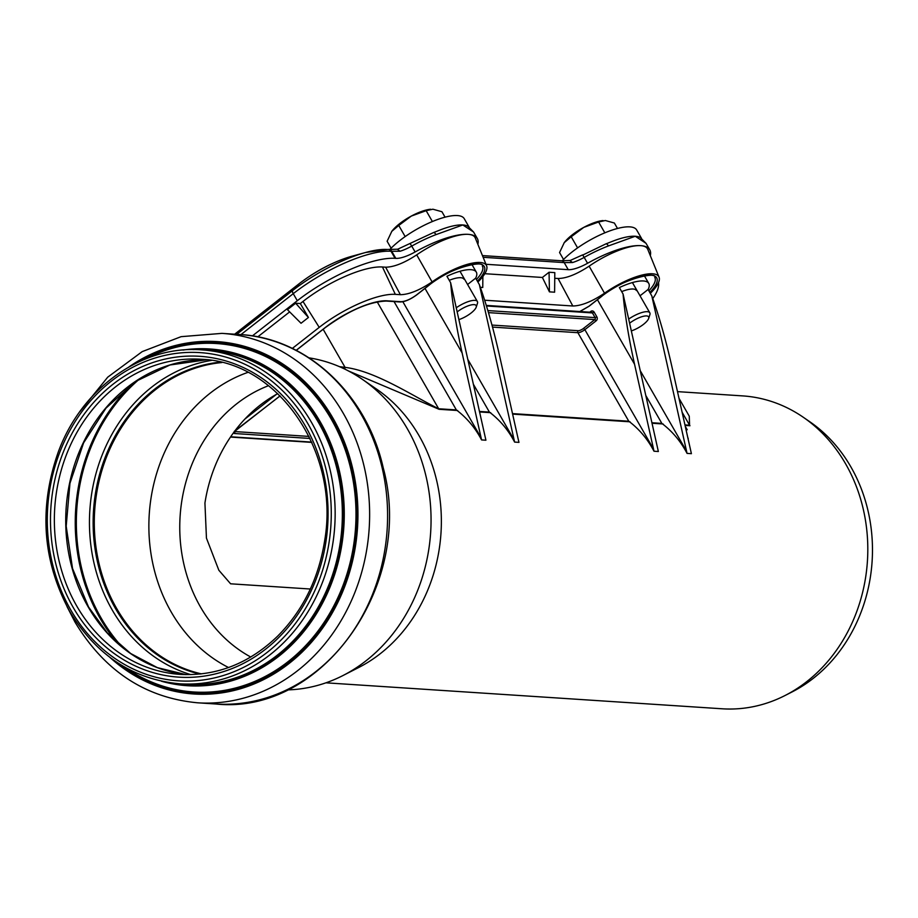 <?xml version="1.0" encoding="UTF-8"?>
<svg xmlns="http://www.w3.org/2000/svg" width="918" height="918" viewBox="0 0 918 918"><rect width="100%" height="100%" fill="white"/><g stroke="black" fill="none" stroke-linecap="round" stroke-linejoin="round"><path stroke-width="1.38" d="M653.995 451.22L653.547 449.109L584.858 329.665L596.161 320.818L594.772 319.59L583.469 328.437L584.858 329.665A5.692 1.756 150.1 0 1 577.881 332.695L628.784 421.224C639.261 429.131 647.66 439.137 653.995 451.22L658.355 451.507L623.07 294.035L619.363 287.575A37.018 11.441 -29.9 0 1 648.762 283.433A37.018 11.441 -29.9 0 1 648.108 289.468L651.814 295.917C659.239 316.641 665.929 340.234 671.907 366.695L691.403 453.676L687.054 453.389L651.814 295.917M518.463 440.25L518.968 442.373L514.608 442.086L479.368 284.614C486.792 305.338 493.494 328.931 499.472 355.392L518.463 440.25M597.434 299.704L634.545 364.239L653.547 449.109M394.04 301.563L456.349 409.921C466.814 417.828 475.226 427.834 481.56 439.917L481.101 437.806L402.853 301.724M425 288.401L462.11 352.937L481.101 437.806M473.344 384.172L489.397 412.09C499.874 419.996 508.274 429.991 514.608 442.086M467.583 284.488L475.662 278.165L479.368 284.614M462.11 352.937C456.235 326.487 452.413 303.089 450.635 282.733L446.928 276.272A37.018 11.441 -29.9 0 1 476.316 272.13A37.018 11.441 -29.9 0 1 475.662 278.165M463.98 279.221A22.778 7.034 150.1 0 0 449.246 280.311M450.635 282.733L485.909 440.204L481.56 439.917M634.545 364.239C628.681 337.79 624.848 314.392 623.07 294.035M645.79 395.474L661.844 423.393C672.309 431.299 680.708 441.294 687.054 453.389M640.03 295.791L648.108 289.468M621.681 291.614A22.778 7.034 -29.9 0 1 636.415 290.524M348.588 371.021L439.068 409.29L457.634 410.507M479.563 411.952L490.682 412.675M512.611 414.11L630.069 421.81M652.01 423.255L663.117 423.978M685.058 425.413L689.969 425.745A2.846 2.456 -86.2 0 1 689.567 425.206L684.943 424.908M678.987 398.309L689.269 416.187L689.567 425.206L682.097 412.216M456.349 409.921L438.666 408.762C413.651 396.542 375.749 371.067 345.076 367.384A2.846 1.434 -81.5 0 1 344.594 369.013M277.741 393.638A146.237 126.168 -86.2 0 0 204.932 503.053L206.447 538.12L218.84 570.239L230.602 583.802L310.341 589.023M250.752 657.024A146.237 126.168 93.8 0 1 200.491 607.005A146.237 126.168 93.8 0 1 268.538 385.686M677.495 391.63L742.708 395.899A156.771 135.256 93.8 0 1 803.273 417.254L809.825 421.764A152.193 131.308 93.8 0 1 872.1 561.495A152.193 131.308 93.8 0 1 792.119 691.908L785.028 695.523A156.771 135.256 93.8 0 1 722.202 708.788L325.959 682.82M803.273 417.254A156.771 135.256 93.8 0 1 867.418 561.196A156.771 135.256 93.8 0 1 785.028 695.523M309.068 357.859A166.892 143.977 93.8 0 1 362.358 379.341L376.828 389.301A156.771 135.256 93.8 0 1 440.973 533.243A156.771 135.256 93.8 0 1 358.594 667.57L342.942 675.556A166.892 143.977 93.8 0 1 287.3 689.9M362.358 379.341A166.892 143.977 93.8 0 1 430.645 532.566A166.892 143.977 93.8 0 1 342.942 675.556M228.548 667.524A157.494 135.875 93.8 0 1 171.196 611.973A157.494 135.875 93.8 0 1 247.894 372.375M201.49 673.881A157.494 135.875 93.8 0 1 116.609 608.393A157.494 135.875 93.8 0 1 221.904 362.541M200.227 674.03A157.919 136.243 93.8 0 1 116.299 608.634A157.919 136.243 93.8 0 1 220.664 362.231M480.344 287.334L482.753 287.483L482.868 276.525M484.83 273.702L542.389 277.466L549.056 272.244L554.805 272.623L554.61 292.199L549.434 291.855L542.389 277.466M554.747 278.28L558.075 278.498C566.406 278.406 576.756 274.287 589.126 266.163A46.99 14.516 -29.9 0 1 640.649 245.645A62.654 19.358 -29.9 0 1 649.76 249.811A62.654 19.358 -29.9 0 1 650.311 255.64M485.978 264.281L568.242 269.674A22.778 7.034 150.1 0 0 587.554 263.271A62.654 19.358 -29.9 0 1 640.649 245.645A46.99 14.516 -29.9 0 1 647.752 249.329L659.044 277.133A42.916 13.254 -29.9 0 1 650.323 293.324M308.425 317.467L295.653 303.238L287.437 309.676L301.035 323.262L308.425 317.467L300.324 303.537L302.986 301.448A64.811 20.024 -29.9 0 1 382.45 266.989L385.64 267.195C393.971 267.092 404.322 262.984 416.692 254.86A46.99 14.516 -29.9 0 1 468.214 234.342A62.654 19.358 -29.9 0 1 477.314 238.508A62.654 19.358 -29.9 0 1 477.876 244.337M252.347 335.931L297.306 300.725A79.74 24.637 -29.9 0 1 395.073 258.325L395.807 258.371A22.778 7.034 150.1 0 0 415.12 251.968A62.654 19.358 -29.9 0 1 468.214 234.342A46.99 14.516 -29.9 0 1 475.306 238.026L486.609 265.83A42.916 13.254 150.1 0 0 432.08 281.906L416.692 254.86M549.056 272.244L549.434 291.855M295.653 303.238L300.324 303.537M257.74 336.883L289.652 311.891M641.556 238.473L636.679 229.982A46.99 14.516 150.1 0 0 605.065 232.736A46.99 14.516 150.1 0 0 562.275 260.804M469.121 227.171L464.244 218.679A46.99 14.516 150.1 0 0 432.619 221.433A46.99 14.516 150.1 0 0 389.84 249.501M483.143 257.292L564.191 262.605L572.522 262.548L569.849 260.574M568.242 269.674L564.191 262.605A4.269 3.683 -86.2 0 0 561.38 260.758L570.17 260.494L582.62 254.883L584.181 257.396A62.654 19.358 -29.9 0 1 608.439 245.932A4.269 1.87 -110.8 0 0 605.8 243.924A4.269 1.87 -110.8 0 0 605.8 243.936L611.858 241.56A46.99 14.516 -29.9 0 1 635.256 236.259L646.031 243.327L649.76 249.811M410.254 243.786L411.734 246.093A62.654 19.358 -29.9 0 1 435.993 234.629A4.269 1.87 -110.8 0 0 433.365 232.621A4.269 1.87 -110.8 0 0 433.353 232.633L439.424 230.257A46.99 14.516 -29.9 0 1 462.81 224.956L473.585 232.024L477.314 238.508M435.993 234.629L462.81 224.956A46.99 14.516 -29.9 0 1 467.996 226.39A46.99 14.516 -29.9 0 1 468.295 226.597M608.439 245.932L635.256 236.259A46.99 14.516 -29.9 0 1 640.443 237.693A46.99 14.516 -29.9 0 1 640.73 237.9M240.929 334.622L293.244 293.668A79.74 24.637 -29.9 0 1 391.011 251.257L400.076 251.245L397.414 249.271M395.807 258.371L391.745 251.302A4.269 3.683 -86.2 0 0 388.945 249.455L397.735 249.191L433.365 232.621M658.826 316.997A62.068 19.175 150.1 0 0 658.435 315.735M558.075 278.498L572.809 305.992C581.404 305.866 591.972 301.597 604.514 293.209A42.916 13.254 -29.9 0 1 659.044 277.133M572.809 305.992L484.67 300.22M477.888 282.021A42.916 13.254 150.1 0 0 486.609 265.83M385.64 267.195L400.374 294.689C408.958 294.563 419.526 290.295 432.08 281.906M400.374 294.689L395.325 294.357A62.068 19.175 150.1 0 0 319.223 327.37L292.326 348.427M280.036 395.853L235.524 430.714M235.215 430.944L234.297 433.503A1.423 1.228 -86.2 0 0 234.675 431.563L309.022 436.417M658.504 282.652A79.74 24.637 -29.9 0 1 652.767 298.579M604.514 293.209L589.126 266.163M457.164 311.902A14.034 4.338 -29.9 0 1 470.67 305.051A14.034 4.338 -29.9 0 1 476.212 307.151L477.429 303.456A17.086 5.278 150.1 0 0 477.371 301.506A17.086 5.278 150.1 0 0 456.246 307.771M476.212 307.151A14.034 4.338 -29.9 0 1 471.095 313.015A14.034 4.338 -29.9 0 1 458.897 319.613M445.058 217.164L441.925 211.725L432.894 209.212L426.159 210.692L411.31 216.074A27.058 8.354 -29.9 0 1 430.427 209.27A27.058 8.354 -29.9 0 1 430.611 209.258M398.756 225.461L391.791 231.359A27.058 8.354 -29.9 0 1 411.31 216.074L398.756 225.461L405.159 236.58M391.791 231.359L391.642 231.577A27.058 8.354 -29.9 0 1 391.642 231.566A27.058 8.354 -29.9 0 1 391.791 231.359L387.121 241.25L391.102 248.193M432.389 221.525L426.159 210.692M629.61 323.205A14.034 4.338 -29.9 0 1 643.105 316.354A14.034 4.338 -29.9 0 1 648.659 318.454L649.864 314.759A17.086 5.278 150.1 0 0 649.818 312.82A17.086 5.278 150.1 0 0 628.681 319.074M648.659 318.454A14.034 4.338 -29.9 0 1 643.529 324.318A14.034 4.338 -29.9 0 1 631.332 330.916M617.493 228.467L614.371 223.028L605.341 220.515L598.605 221.995L583.756 227.389A27.058 8.354 -29.9 0 1 602.862 220.572A27.058 8.354 -29.9 0 1 603.046 220.561M571.203 236.764L564.237 242.662A27.058 8.354 -29.9 0 1 583.756 227.389L571.203 236.764L577.594 247.883M564.237 242.662L564.077 242.88A27.058 8.354 -29.9 0 1 564.088 242.88A27.058 8.354 -29.9 0 1 564.237 242.662L559.555 252.553L563.549 259.496M604.836 232.828L598.605 221.995M486.288 305.407L591.49 312.304A1.423 1.228 93.8 0 1 592.42 312.923L595.128 317.617L596.872 316.859L594.164 312.166A2.846 2.456 -86.2 0 0 590.767 311.42L589.781 312.189M486.471 305.969L592.42 312.923L594.164 312.166M591.031 312.269L590.767 311.42M487.86 310.582L595.128 317.617A1.423 1.228 93.8 0 1 594.772 319.59L488.456 312.625M596.161 320.818A2.846 2.456 -86.2 0 0 596.872 316.859M583.469 328.437A4.269 1.32 -29.9 0 1 578.237 330.709A1.423 1.228 -86.2 0 0 577.881 332.695L492.518 327.095M578.237 330.709L491.968 325.064M628.784 421.224L512.496 413.605M514.16 439.963L467.778 359.317M489.397 412.09L479.448 411.436M439.068 409.29A2.846 2.456 -86.2 0 1 438.666 408.762L377.206 301.873M661.844 423.393L651.895 422.739M686.595 451.277L640.225 370.631M323.159 329.287L345.076 367.384A159.629 137.711 -86.2 0 0 339.534 366.695M688.225 438.402L687.8 437.668M239.885 334.542A185.115 159.698 93.8 0 1 387.132 529.709A185.115 159.698 93.8 0 1 215.673 703.98C322.677 715.547 414.959 583.837 383.196 467.71C366.833 394.201 306.738 337.881 239.885 334.542L221.927 333.372A185.115 159.698 93.8 0 1 369.174 528.538A185.115 159.698 93.8 0 1 197.703 702.809L215.673 703.98M128.91 366.959A176.566 152.331 93.8 0 1 327.003 408.521A176.566 152.331 93.8 0 1 311.695 642.015A176.566 152.331 93.8 0 1 109.873 657.357M139.57 361.52A175.372 151.298 93.8 0 1 328.449 412.767A175.372 151.298 93.8 0 1 313.692 637.987A175.372 151.298 93.8 0 1 119.742 664.15M145.262 359.076A174.592 150.632 93.8 0 1 355.553 527.643A174.592 150.632 93.8 0 1 125.055 667.317M183.026 350.045A168.74 145.583 93.8 0 1 343.848 526.875A168.74 145.583 93.8 0 1 161.327 681.202M193.228 349.609A168.063 144.998 93.8 0 1 343.011 526.817A168.063 144.998 93.8 0 1 171.379 682.958M208.845 350.355A167.317 144.344 93.8 0 1 341.944 526.748A167.317 144.344 93.8 0 1 186.962 684.266L179.756 683.795A167.317 144.344 93.8 0 0 334.737 526.278A167.317 144.344 93.8 0 0 201.65 349.873L208.845 350.355M70.594 609.644A164.471 141.888 93.8 0 1 181.076 352.856A164.471 141.888 93.8 0 1 316.125 587.727A164.471 141.888 93.8 0 1 70.594 609.644M73.268 607.555A160.765 138.698 93.8 0 1 181.259 356.54A160.765 138.698 93.8 0 1 313.267 586.12A160.765 138.698 93.8 0 1 73.268 607.555M76.756 606.041A157.919 136.243 93.8 0 1 73.245 439.332A157.919 136.243 93.8 0 1 201.031 359.259C278.108 361.6 340.027 451.84 324.697 540.427C318.695 578.627 303.009 610.539 277.638 636.151C249.191 663.473 216.774 676.222 180.376 674.409A157.919 136.243 93.8 0 1 76.756 606.041M199.826 674.064A157.919 136.243 93.8 0 1 115.507 608.577A157.919 136.243 93.8 0 1 220.263 362.14M190.829 674.627A160.512 138.48 93.8 0 1 112.203 609.954A160.512 138.48 93.8 0 1 211.427 360.407M122.415 647.282A174.936 150.919 93.8 0 1 101.152 618.055A174.936 150.919 93.8 0 1 140.029 378.583M116.873 642.508A175.717 151.596 93.8 0 1 100.165 618.468A175.717 151.596 93.8 0 1 133.913 382.599M206.699 359.764L169.945 364.985L135.531 381.498L106.006 408.108L83.595 442.878L69.963 483.258L66.188 526.198L72.533 568.483L88.53 606.97L107.372 632.972L130.677 653.501L157.322 667.615L186.056 674.65A157.919 136.243 93.8 0 1 88.117 606.787A157.919 136.243 93.8 0 1 83.182 442.969A157.919 136.243 93.8 0 1 206.688 359.764M299.761 283.272A14.24 5.703 51.9 0 0 299.475 283.455A14.24 5.703 51.9 0 0 299.234 283.673A55.573 17.167 -29.9 0 1 351.743 256.294L365.582 252.496A77.135 23.834 150.1 0 0 292.693 290.513L236.706 334.336M351.743 256.294C333.624 261.63 316.205 270.684 299.475 283.455L234.652 334.209L299.234 283.673L292.693 290.513A4.269 1.71 -128.1 0 0 293.244 293.668L297.306 300.725M561.38 260.758L482.443 255.583M582.689 255.089L605.8 243.924M572.522 262.548A22.778 7.034 150.1 0 0 584.181 257.396L587.554 263.271M395.073 258.325L391.011 251.257A4.269 3.683 -86.2 0 0 388.211 249.409L365.582 252.496A77.135 23.834 150.1 0 1 387.27 249.489M388.211 249.409L388.945 249.455A4.269 3.683 -86.2 0 0 388.578 249.455M400.076 251.245A22.778 7.034 150.1 0 0 411.734 246.093L415.12 251.968M649.829 292.463A40.495 12.508 150.1 0 0 647.397 275.205A40.495 12.508 150.1 0 0 601.164 296.686L601.37 296.629C622.852 277.982 658.126 271.498 654.764 277.328A39.072 12.072 -29.9 0 1 648.865 290.788M601.164 296.686L589.31 305.969M589 306.21L579.774 311.535M477.394 281.16A40.495 12.508 150.1 0 0 474.95 263.902A40.495 12.508 150.1 0 0 428.717 285.383L428.924 285.326C450.405 266.679 485.679 260.196 482.329 266.025A39.072 12.072 -29.9 0 1 476.431 279.485M428.717 285.383L416.864 294.667M416.565 294.907C410.564 299.268 405.331 301.54 400.856 301.712A1.423 1.228 93.8 0 1 400.076 301.965L386.317 301.058A1.423 1.228 93.8 0 0 387.086 300.817A50.639 15.64 150.1 0 0 324.983 327.749L325.19 327.692C348.771 310.594 369.139 301.712 386.317 301.058M400.856 301.712L387.086 300.817M324.983 327.749L296.147 350.332M244.922 419.021L276.421 394.361M311.684 442.097L230.67 436.784M234.297 433.503L310.009 438.46M395.325 294.357L382.45 266.989M319.223 327.37L302.986 301.448M471.909 264.464L476.316 272.13M644.356 275.767L648.762 283.433M687.226 429.762L685.264 426.377M67.025 606.591L75.001 622.094C104.503 671.012 145.4 697.921 197.703 702.809M221.927 333.372L181.11 336.665L142.21 351.617L107.716 377.183L79.809 411.7M201.65 349.873C141.888 344.996 81.61 388.119 58.224 452.138C38.671 507.861 42.457 560.864 69.561 611.159C96.172 655.245 132.903 679.458 179.756 683.795M473.585 232.024L467.996 226.402M646.031 243.327L640.431 237.705M579.958 311.546L589.184 306.164L601.37 296.629M400.076 301.965C404.827 301.861 410.38 299.486 416.761 294.85L428.924 285.326M325.19 327.692L296.227 350.378M230.475 437.071L311.822 442.396M234.274 431.38L280.105 395.922M459.987 271.269L477.371 301.506M632.422 282.572L649.818 312.82"/></g></svg>
